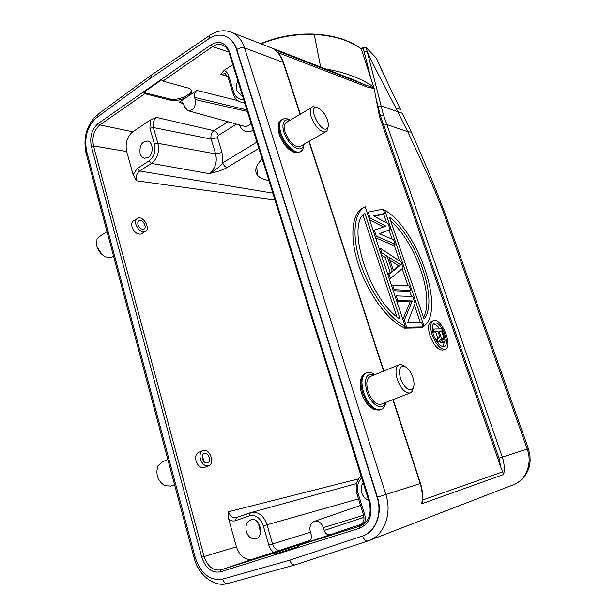 <?xml version="1.0" encoding="UTF-8"?>
<svg xmlns="http://www.w3.org/2000/svg" width="615" height="615" viewBox="0 0 615 615"><rect width="100%" height="100%" fill="white"/><g stroke="black" fill="none" stroke-linecap="round" stroke-linejoin="round"><path stroke-width="0.92" d="M101.821 254.326L97.001 246.815M107.025 231.724L100.483 235.791L96.993 239.104L96.77 246.023C98.4 251.274 101.483 254.941 106.003 257.016L111.338 257.377L113.406 256.14M289.796 560.157C291.056 563.686 292.817 565.254 295.077 564.854L367.993 540.969C365.833 541.361 364.026 539.701 362.589 535.988C375.734 531.99 382.814 513.533 377.456 497.235L236.79 49.484C234.561 42.858 230.84 38.453 225.628 36.277L224.806 35.985M362.243 536.103L289.434 560.273L222.046 579.253C209.546 580.721 200.582 573.426 195.178 557.367L86.684 151.444C83.978 137.299 87.33 126.006 96.732 117.573L150.175 78.466L209.131 38.553C214.543 34.994 219.924 34.202 225.275 36.162C230.51 38.345 234.23 42.75 236.421 49.361L377.126 497.327C382.561 513.633 375.342 532.183 362.243 536.103M261.129 43.849C277.734 37.061 295.223 33.925 313.596 34.44L314.273 34.471C333.707 35.493 349.358 40.298 361.243 48.869L361.151 48.662M370.33 540.062L512.395 485.15C525.648 481.122 532.821 463.895 527.193 449.096L502.301 457.114C504.269 462.887 504.738 468.668 503.723 474.449L500.733 467.039L379.455 116.312L374.151 88.56L361.243 48.869M373.582 86.946C360.797 78.174 344.854 72.186 325.758 68.98M361.266 48.962L363.081 47.824L364.072 51.645L367.186 51.429L366.225 47.678L363.081 47.824L363.227 47.324L365.971 47.324M395.883 108.009L407.737 131.725L386.904 124.553L383.453 115.036L367.186 51.429C374.504 67.612 386.658 90.259 395.899 108.009L400.55 109.462C393.139 94.641 385.075 77.528 376.38 58.117L381.984 70.748M402.817 114.259L404.393 117.457M376.349 58.071L366.225 47.678L376.334 58.048M375.811 97.485L378.041 106.211L381.254 105.957L402.356 113.306M447.005 218.771L445.544 218.187C442.093 208.293 437.28 196.254 431.1 182.055L407.737 131.725L411.312 132.14C424.158 160.538 436.058 189.42 447.013 218.771L528.454 448.873M411.343 132.163L412.634 135.185M422.397 500.579L421.69 503.816C422.836 497.089 422.328 490.34 420.16 483.559L392.87 399.673M232.07 32.541L232.362 32.68C237.928 35.293 241.987 40.367 244.547 47.909L385.866 494.606C392.424 514.125 383.737 536.272 367.993 540.969M443.392 349.889L442.977 350.05C438.241 350.304 433.929 345.599 430.046 335.944C427.679 327.995 428.132 323.167 431.415 321.476L432.96 320.815M420.291 322.375L414.418 305.009M411.52 296.43L409.651 290.918M407.937 285.844L402.156 268.755M399.504 260.921L394.023 244.709M392.147 239.166L389.057 230.033M386.635 222.876L383.637 214.012M363.15 207.855C351.834 213.059 349.297 236.775 358.43 264.711C367.547 292.64 386.889 319.477 403.01 327.318L405.185 326.381C389.095 318.509 369.746 291.618 360.598 263.658C351.434 235.683 353.925 211.967 365.218 206.778L405.185 326.381M384.667 213.482L373.282 215.773L388.119 223.668L390.102 229.51L379.286 233.662L393.577 239.781L395.068 244.201L376.272 236.145L374.258 230.11L385.951 226.12L370.245 218.11L368.247 212.137L383.199 209.131L384.667 213.482L382.638 214.52L374.151 216.234M390.102 229.51L379.578 233.792M395.068 244.201L393.008 245.208L375.573 237.774M383.506 226.958L369.6 219.901M387.834 274.451L390.21 272.483L385.121 257.301L381.269 254.825M393.093 290.18L394.184 289.68L410.728 290.434L408.621 291.387L393.269 290.718M402.879 319.462L410.136 301.911L412.258 300.958L397.828 300.558L396.26 295.892L412.773 296.476L415.079 303.295L407.66 322.483L421.536 322.368L423.097 326.965L420.952 327.88L404.57 328.172L404.124 326.842M410.136 301.911L396.898 301.565M236.421 49.361L236.79 49.484C239.535 47.839 242.125 47.317 244.547 47.901L283.146 62.384C281.332 56.934 278.457 52.721 274.521 49.754L275.797 50.722M374.151 88.56L366.863 86.923L365.533 85.055L350.219 78.489M150.475 78.266L151.651 74.861M373.889 87.722L365.533 85.055L274.521 49.754M379.301 115.751L383.453 115.036L380.354 115.797L383.775 125.268L386.904 124.553L502.301 457.114L498.988 458.144L500.733 467.039M228.818 52.037L212.498 46.617L162.898 81.111L161.576 79.889L143.503 92.488L144.833 93.68L99.899 124.937C93.949 130.057 91.82 137.06 93.495 145.955L91.366 146.431L201.797 557.228C205.648 568.398 211.875 573.272 220.485 571.858L359.706 528.208C369.461 523.749 372.89 515.009 369.992 501.978L229.579 52.014C225.574 42.52 219.371 40.121 210.96 44.81L98.385 123.346C91.858 128.989 89.521 136.684 91.366 146.431M191.273 90.036C191.911 94.971 177.205 101.06 169.84 98.938L143.503 92.488M162.898 81.111L188.075 88.007L190.827 89.452C192.495 91.512 191.503 93.834 187.867 96.424L196.838 90.405C194.732 92.142 193.986 94.464 194.594 97.362L195.263 99.599C195.916 106.987 193.433 110.669 187.821 110.646L184.546 106.756L183.877 104.512L181.725 101.944L179.019 102.367L187.867 96.424C181.978 99.899 176.09 101.137 170.186 100.122L144.833 93.68M227.735 76.491L220.693 74.369L223.945 70.525L232.762 64.598M237.89 81.057C236.214 84.132 235.814 87.261 236.698 90.451L240.88 95.141L242.364 95.402M209.146 173.591C215.273 170.34 219.793 166.757 222.707 162.86C223.675 165.381 225.098 166.965 226.981 167.603C222.822 169.817 219.755 171.185 209.146 173.591C215.25 168.948 217.418 162.391 215.634 153.919L211.183 139.113L153.35 127.52L157.871 143.31C159.593 151.928 157.463 158.624 151.49 163.398L139.62 170.985L272.845 193.141M268.916 180.556C263.666 179.626 259.922 177.935 257.685 175.49C254.033 171.216 255.54 165.704 262.19 158.962M359.706 528.208L360.129 526.04L298.544 545.428L297.914 546.927L275.589 553.938L276.25 552.447L308.484 541.577C310.99 540.416 311.874 538.094 311.136 534.62L310.314 531.852C309.199 526.571 310.575 523.065 314.442 521.336C318.493 520.644 321.461 522.75 323.352 527.655L324.182 530.453C325.427 533.705 327.411 535.135 330.14 534.743L298.559 545.42L360.997 525.725M275.589 553.938L297.906 546.72M310.198 540.424L252.396 559.289C245.016 560.296 239.681 556.152 236.406 546.858L228.703 519.098C230.902 520.89 233.177 521.412 235.514 520.674L249.444 515.847C255.702 514.524 260.329 517.853 263.312 525.833L268.817 545.144C269.793 548.403 271.507 550.856 273.959 552.501M246.308 531.591C248.153 536.841 251.189 539.255 255.394 538.832C264.65 537.272 260.376 517.353 251.327 519.675C246.784 521.328 245.108 525.302 246.308 531.591M236.414 517.599L235.945 517.73C232.493 518.061 230.018 516.062 228.519 511.741L228.703 519.098M274.959 199.913L136.522 180.802L133.117 174.691L126.69 151.544C125.053 143.187 127.105 136.607 132.84 131.802L150.298 120.056L149.914 128.281L154.419 144.095C155.856 151.282 154.081 156.871 149.099 160.861L137.237 168.479L133.117 174.691M204.426 467.423L204.134 467.538C200.552 468.138 197.846 465.916 196.024 460.881C195.093 456.491 196.001 453.616 198.753 452.279M142.134 233.362L140.889 234.107C136.999 234.484 134.032 232.055 131.987 226.835C131.241 223.545 131.948 221.438 134.101 220.539M148.169 157.471C153.773 154.28 153.381 142.034 147.654 141.066C141.827 141.504 139.313 145.632 140.105 153.466C140.904 156.102 142.342 157.694 144.41 158.24L148.169 157.471M149.914 128.281L153.35 127.52C152.497 123.277 153.55 119.925 156.525 117.45L150.298 120.056M363.127 482.644C361.12 485.543 360.651 488.917 361.728 492.776C363.027 496.574 365.318 499.042 368.593 500.18M363.803 524.165L359.591 525.456M260.737 531.406L259.146 527.962L258.715 523.465M432.184 335.052C429.808 327.088 430.254 322.26 433.521 320.569C441.509 317.371 453.601 347.106 445.114 349.182C440.378 349.428 436.066 344.715 432.184 335.052M433.506 335.006C431.561 328.502 431.922 324.551 434.597 323.159C441.124 320.523 451.026 344.884 444.076 346.56C440.202 346.752 436.681 342.901 433.506 335.006M433.421 323.951C435.435 324.151 437.542 325.812 439.733 328.925M444.284 341.986L443.077 346.675M435.827 340.126L437.795 338.019L435.735 331.992L432.683 332.069M437.795 338.019L439.917 337.135L437.857 331.101L434.082 331.193L433.352 329.056L441.731 328.887L444.63 337.328L445.014 340.533L444.276 342.002L442.154 342.87L440.794 342.57L439.418 341.033M437.857 331.101L435.735 331.992M434.082 331.193L432.629 331.808M433.352 329.056L432.299 329.502M444.276 342.002L441.447 342.901M443.569 342.032L442.915 341.694L440.794 342.57M442.915 341.694L441.839 340.664L439.717 341.54M441.839 340.664L441.001 339.249L437.619 342.786M437.98 342.64L437.127 340.126L436.089 340.556M437.127 340.126L439.917 337.135M438.926 331.078L441.578 331.016L443.876 337.712L443.546 339.872L441.77 338.865L438.926 331.078M439.202 331.908L441.816 338.927M439.471 331.9L441.578 331.016M441.762 338.588L443.876 337.712M442.316 339.503L444.061 338.78M443.008 339.887L443.953 339.495M422.959 326.55L424.004 326.096C445.867 309.86 417.554 228.964 384.706 210.146L383.714 210.653M424.004 326.096L384.706 210.146M424.05 319.077C439.087 300.935 416.893 237.321 389.464 217.203L424.05 319.077M390.771 221.031C415.655 242.487 434.813 297.537 423.504 317.455M364.81 213.19C345.607 225.774 369.915 300.789 400.157 319.139L364.81 213.19M363.027 215.127L396.836 316.671M370.245 218.11L369.185 218.656M368.247 212.137L367.186 212.682M376.272 236.145L375.204 236.675M374.258 230.11L373.19 230.648M390.563 278.856L389.018 274.236L392.324 271.484L387.227 256.286L381.854 252.811L380.324 248.252L401.088 261.967L403.109 267.925L389.472 279.364M389.018 274.236L387.934 274.744M392.324 271.484L390.21 272.483M387.227 256.286L385.121 257.301M381.854 252.811L380.777 253.334M380.324 248.252L379.255 248.775M400.711 264.827L393.5 270.831L388.918 257.185L400.711 264.827L398.628 265.811L393.3 270.239M398.628 265.811L389.925 260.207M394.184 289.68L392.631 285.029L391.54 285.537M410.728 290.434L409.198 285.906L392.631 285.029M397.828 300.558L396.729 301.058M396.26 295.892L395.168 296.392M404.57 328.172L406.746 327.234L423.097 326.965M406.746 327.234L404.378 320.138L403.263 320.623M404.378 320.138L412.258 300.958M139.836 227.796L138.106 225.067M137.96 224.606C137.483 222.515 137.929 221.177 139.305 220.593C143.08 219.155 147.608 228.165 143.633 229.211C141.15 229.449 139.259 227.911 137.96 224.606M135.907 224.429C135.154 221.131 135.869 219.017 138.037 218.11C144.002 215.834 151.144 230.048 144.871 231.709C140.95 232.093 137.968 229.664 135.907 224.429M167.849 459.551L162.129 461.919L157.909 465.909C155.411 474.173 157.694 480.784 164.774 485.735L171.008 486.058M200.39 459.121C199.452 454.708 200.375 451.833 203.142 450.48C209.684 447.805 215.365 463.787 208.562 465.778C204.949 466.385 202.227 464.164 200.39 459.121M202.412 458.744C201.82 455.953 202.397 454.131 204.149 453.27C208.3 451.571 211.898 461.711 207.586 462.964C205.295 463.349 203.573 461.942 202.412 458.744M204.011 461.68L203.757 459.72L202.158 456.791M327.503 120.171C325.051 113.813 321.737 109.693 317.563 107.825C306.232 104.365 321.261 135.177 327.457 128.097C328.648 126.498 328.664 123.853 327.503 120.171M328.018 127.105L326.926 131.033L325.312 132.01C319.885 131.625 315.188 126.629 311.205 117.019C309.468 111.077 310.052 107.625 312.943 106.656L316.148 107.256M311.29 107.648L287.197 122.008C284.207 123.046 283.546 126.498 285.199 132.371C289.081 141.834 293.801 146.685 299.359 146.931L300.958 146.016M412.88 377.387C410.651 371.322 407.745 367.601 404.155 366.209C399.596 365.979 398.405 370.115 400.573 378.632C404.655 388.211 408.752 391.578 412.842 388.734C414.433 386.22 414.441 382.438 412.88 377.387M413.334 387.911L412.012 391.601L410.167 392.985C405.277 393.392 400.995 388.918 397.321 379.563C395.053 371.506 395.706 366.555 399.281 364.718L401.649 364.733L404.662 366.379M398.781 364.918L370.361 376.472C366.648 378.356 365.864 383.276 368.016 391.217C371.591 400.419 375.896 404.778 380.931 404.286L381.262 404.155M383.576 371.099L308.868 141.465M300.051 114.344L283.507 63.499M420.491 483.498L377.126 497.327M222.761 579.053C223.906 582.474 225.651 583.942 227.996 583.466M313.596 34.44L313.404 34.071C294.885 33.533 277.296 36.731 260.629 43.657M314.273 34.471L320.638 66.989M364.072 51.645L371.422 80.334M447.374 219.793L447.02 218.786M514.601 484.282L517.868 482.521L522.22 479.047L524.687 476.233L527.601 471.382L529.146 467.216L530.161 461.135L529.922 454.9L528.423 448.789L527.193 449.096L445.544 218.179M503.723 474.449L421.69 503.816M502.778 471.805L422.459 500.08M277.673 52.513L366.863 86.923M150.69 75.568L98.315 113.99L97.039 117.35M86.769 151.728L86.223 153.788L194.071 557.767M227.604 583.574C213.82 587.51 198.368 574.987 194.086 557.813L195.178 557.382M209.415 38.361C208.992 36.4 209.361 35.247 210.514 34.909C217.664 30.343 224.852 29.551 232.07 32.534M498.988 458.144L383.775 125.268M378.041 106.211L380.354 115.797L379.455 116.312M98.385 123.346L99.899 124.937L132.84 131.802M222.899 45.172L222.692 45.087C219.332 43.803 215.934 44.318 212.498 46.617L210.96 44.81M170.186 100.122L169.84 98.938M237.828 100.591L196.838 90.405M223.945 70.525C226.197 71.271 227.773 73.024 228.68 75.783L233.8 92.304C235.645 97.462 238.904 99.799 243.586 99.315M227.842 76.783L225.175 73.677L220.7 74.369M228.68 75.783L227.996 77.267L232.954 93.28M244.578 102.497L240.642 102.052C237.036 100.722 234.523 97.954 233.1 93.749L233.8 92.304M258.892 148.399L226.981 167.603M209.123 173.607L151.49 163.398L149.099 160.861M229.579 52.014L229.149 53.013L369.238 502.24M360.697 525.84L360.129 526.04C368.815 522.112 371.852 514.186 369.246 502.255L369.992 501.978M252.75 559.189L221.131 569.805L276.266 552.447L221.116 569.813L220.485 571.858M300.32 544.829L300.189 544.375M268.817 545.144L272.537 543.975C274.321 548.826 277.165 550.909 281.063 550.225M358.507 498.873L263.312 525.833M250.236 512.787L236.406 517.599L251.55 512.403C258.638 511.688 263.797 515.777 267.018 524.68L272.537 543.975L310.437 532.259M356.669 483.521L250.297 512.764L249.444 515.847M236.368 517.615L235.514 520.674M228.519 511.741L358.46 478.893M126.69 151.544L93.495 145.955L204.103 556.506L236.406 546.858M137.237 168.479L139.62 170.985C136.73 173.299 135.692 176.574 136.522 180.802M154.419 144.095L157.871 143.31L215.634 153.919L221.992 152.451L217.525 137.66L218.248 135.5L236.414 124.084M156.533 117.45L213.959 130.68L228.027 121.762M217.525 137.66L211.183 139.113C210.422 135.546 211.352 132.732 213.959 130.68C215.88 131.356 217.31 132.963 218.248 135.5M179.019 102.367L183.524 103.628M239.273 124.876C242.379 131.564 247.03 133.363 253.242 130.265M256.924 142.096L222.707 162.86L221.992 152.451M194.594 97.362L246.892 109.916M195.263 99.599L247.368 111.438M188.405 110.808L243.686 126.09C246.384 126.905 248.852 126.006 251.089 123.384M364.211 523.849C365.456 520.905 365.579 517.738 364.58 514.355L358.245 493.914C356.531 487.403 357.669 482.068 361.651 477.916M330.286 534.704L361.812 524.072L330.14 534.743M359.637 525.441C365.372 521.843 363.896 518.729 363.419 514.74L364.58 514.355M358.245 493.914L357.107 494.352L363.419 514.732M363.919 517.392L324.182 530.453M363.565 515.247L323.352 527.655M201.797 557.228L204.103 556.506C207.493 566.446 213.044 570.92 220.762 569.913L252.396 559.289M289.765 120.479C282.393 117.158 280.409 127.689 286.675 138.337C292.771 149.068 302.772 152.512 303.595 144.494M302.319 149.937L299.567 152.005C294.17 153.673 283.946 143.303 280.763 132.702C278.58 124.914 279.479 120.34 283.446 118.979C284.684 118.111 286.99 118.495 290.349 120.125M281.77 119.756C278.48 121.616 277.857 126.106 279.902 133.217C283.077 143.81 293.301 154.173 298.706 152.497L300.574 151.521M374.174 374.919C366.317 372.682 363.842 378.164 366.748 391.363C370.707 404.693 382.668 411.766 385.205 402.633M381.392 409.306L380.662 409.613C373.974 410.29 368.262 404.516 363.519 392.285C360.682 381.746 361.735 375.242 366.671 372.752C369.407 372.652 368.923 371.114 374.912 374.62M365.94 373.051L365.71 373.144C360.767 375.634 359.714 382.146 362.543 392.67C367.278 404.893 372.998 410.666 379.693 409.99L380.085 409.836M113.529 256.063L111.338 257.377M227.942 583.481L294.769 564.939M361.174 48.693C349.036 39.89 333.122 35.017 313.435 34.071M363.127 47.386L361.113 48.647M402.341 113.275L411.312 132.14M393.177 399.558L420.483 483.475C422.49 489.755 423.059 496.051 422.182 502.37M356.231 80.826L232.516 32.726M300.312 114.19L283.538 62.622C281.708 57.241 278.818 53.028 274.874 49.984M383.875 370.976L309.137 141.312M97.301 114.751C86.823 124.514 83.04 137.176 85.939 152.735M209.6 35.532L151.705 74.846M350.319 78.528L356.2 80.819M241.687 102.344L244.801 103.205M257.685 175.49L256.639 166.465M222.684 45.087C225.613 46.333 227.727 48.862 229.041 52.675M310.206 540.408L280.993 550.248M314.442 521.336L360.544 505.445M357.1 494.322C355.116 486.888 356.393 480.653 360.936 475.618M144.84 158.309L144.41 158.24M256.124 538.617L255.394 538.832M241.395 95.279L240.88 95.141M442.977 350.05L445.114 349.182M434.152 323.352L434.751 323.09M139.305 220.593L138.483 221.1M136.73 218.917L134.047 220.57M144.871 231.709L140.889 234.107M174.552 484.666L170.57 486.227M202.766 450.634L198.699 452.302M208.562 465.778L204.095 467.554M317.563 107.825L315.126 106.841M327.457 128.097L326.926 131.033M279.641 121.816C277.865 122.47 277.711 126.667 279.179 134.416C281.739 140.943 285.068 145.986 289.173 149.545L293.993 152.366L298.706 152.497L299.567 152.005C301.75 151.959 303.264 149.36 304.11 144.202M299.359 146.931L325.312 132.01M404.155 366.209L401.649 364.733M412.842 388.734L412.012 391.601M364.411 373.782L361.535 377.087L360.29 381.085C359.821 384.752 360.252 388.826 361.566 393.308C363.726 399.143 366.44 403.625 369.707 406.753L374.712 409.867L380.662 409.613C383.053 409.021 384.806 406.6 385.928 402.356M380.931 404.286L410.167 392.985"/></g></svg>
